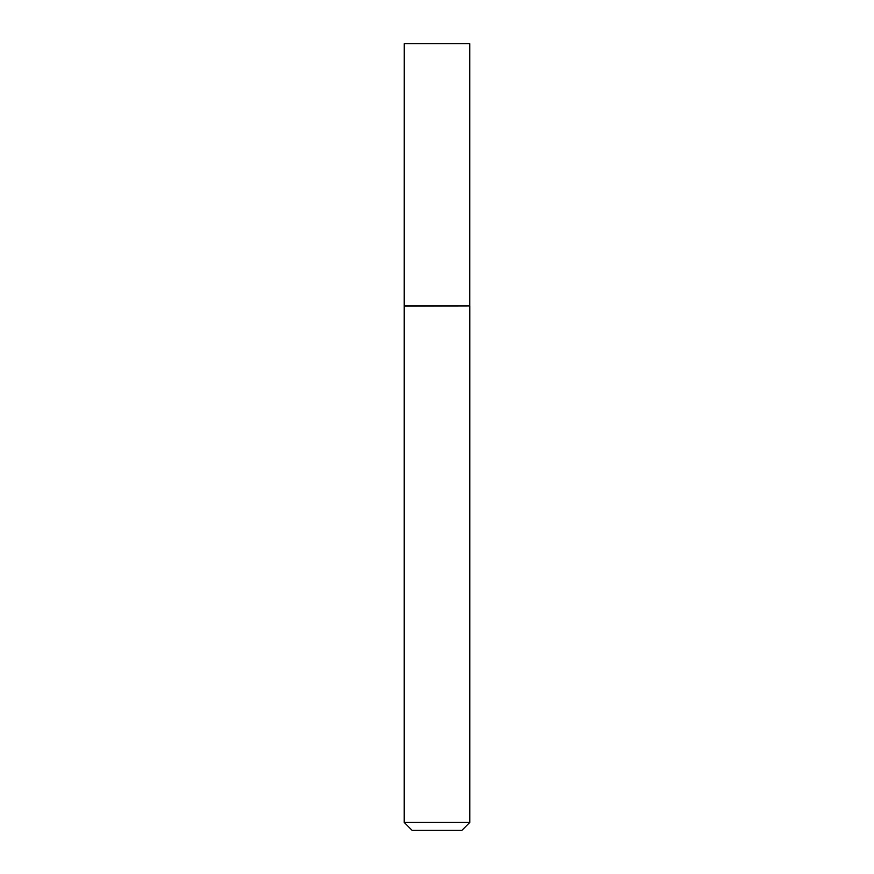<?xml version="1.0" encoding="UTF-8"?>
<svg xmlns="http://www.w3.org/2000/svg" width="874" height="874" viewBox="0 0 874 874"><rect width="100%" height="100%" fill="white"/><g stroke="black" fill="none" stroke-linecap="round" stroke-linejoin="round"><path stroke-width="1.31" d="M404.258 305.9L469.742 305.9L469.742 43.7L404.258 43.7L404.225 306.086L469.742 305.9M469.775 822.434L461.909 830.3L412.091 830.3L404.225 822.434L469.775 822.434L469.775 306.086M404.225 822.434L404.225 306.086"/></g></svg>
